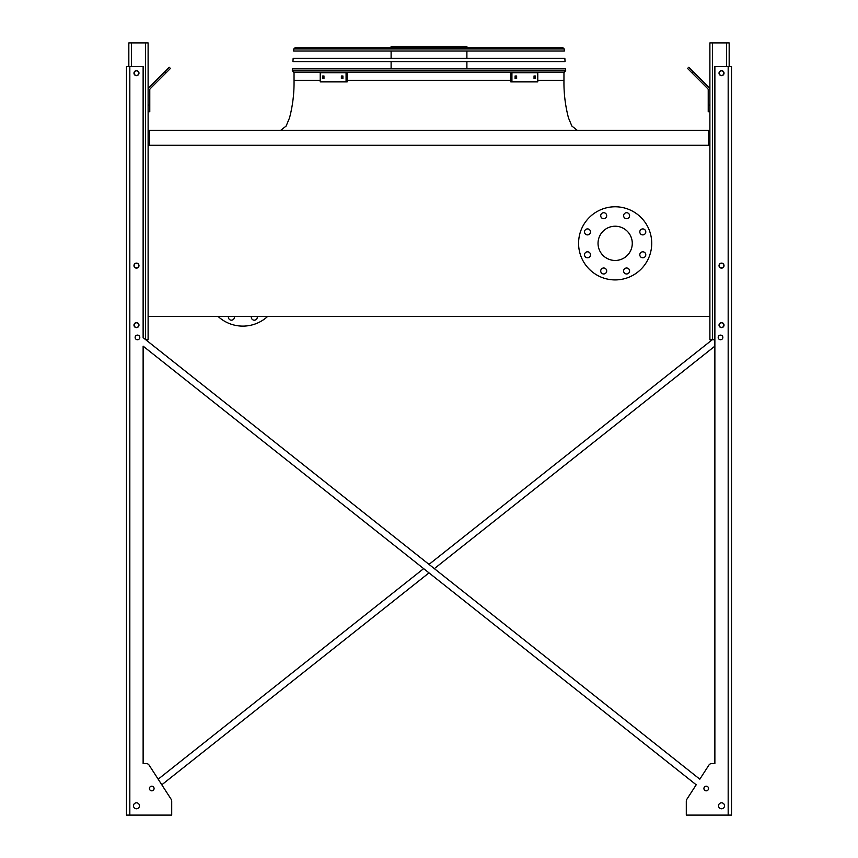 <?xml version="1.0" encoding="UTF-8"?>
<svg xmlns="http://www.w3.org/2000/svg" width="858" height="858" viewBox="0 0 858 858"><rect width="100%" height="100%" fill="white"/><g stroke="black" fill="none" stroke-linecap="round" stroke-linejoin="round"><path stroke-width="1.29" d="M708.558 145.281L708.558 130.33L149.442 130.33L149.442 145.281M148.112 145.281L148.112 316.473L709.888 316.473L709.888 145.281L148.112 145.281L148.112 42.9L128.829 42.9L128.829 66.506M598.037 243.35A17.117 17.117 0 0 1 623.712 228.518A17.117 17.117 0 0 1 623.712 258.172A17.117 17.117 0 0 1 598.037 243.35M590.508 231.896A2.992 2.992 0 0 0 586.014 229.311A2.992 2.992 0 0 0 586.014 234.491A2.992 2.992 0 0 0 590.508 231.896M590.508 254.794A2.992 2.992 0 0 0 586.014 252.209A2.992 2.992 0 0 0 586.014 257.389A2.992 2.992 0 0 0 590.508 254.794M606.692 270.989A2.992 2.992 0 0 0 602.209 268.393A2.992 2.992 0 0 0 602.209 273.573A2.992 2.992 0 0 0 606.692 270.989M629.59 270.989A2.992 2.992 0 0 0 625.107 268.393A2.992 2.992 0 0 0 625.107 273.573A2.992 2.992 0 0 0 629.59 270.989M645.784 254.794A2.992 2.992 0 0 0 641.301 252.209A2.992 2.992 0 0 0 641.301 257.389A2.992 2.992 0 0 0 645.784 254.794M645.784 231.896A2.992 2.992 0 0 0 641.301 229.311A2.992 2.992 0 0 0 641.301 234.491A2.992 2.992 0 0 0 645.784 231.896M629.59 215.701A2.992 2.992 0 0 0 625.107 213.116A2.992 2.992 0 0 0 625.107 218.297A2.992 2.992 0 0 0 629.59 215.701M606.692 215.701A2.992 2.992 0 0 0 602.209 213.116A2.992 2.992 0 0 0 602.209 218.297A2.992 2.992 0 0 0 606.692 215.701M578.582 243.35A36.562 36.562 0 0 1 633.44 211.679A36.562 36.562 0 0 1 633.44 275.01A36.562 36.562 0 0 1 578.582 243.35M218.104 316.473A36.562 36.562 0 0 0 267.589 316.473M251.394 316.473A2.992 2.992 0 0 0 254.3 320.184A2.992 2.992 0 0 0 257.207 316.473M228.496 316.473A2.992 2.992 0 0 0 231.403 320.184A2.992 2.992 0 0 0 234.309 316.473M429 564.392L712.247 339.747L429 564.392L145.753 339.747L148.112 339.747L148.112 316.473M134.148 73.145A2.327 2.327 0 0 0 137.634 75.161A2.327 2.327 0 0 0 137.634 71.139A2.327 2.327 0 0 0 134.148 73.145M134.148 265.615A2.327 2.327 0 0 0 137.634 267.632A2.327 2.327 0 0 0 137.634 263.599A2.327 2.327 0 0 0 134.148 265.615M134.148 325.118A2.327 2.327 0 0 0 137.634 327.134A2.327 2.327 0 0 0 137.634 323.101A2.327 2.327 0 0 0 134.148 325.118M148.112 105.062L149.775 105.062L149.775 111.712L148.112 111.712M149.775 105.062L149.775 89.822A1.662 1.662 0 0 1 150.257 88.642L165.733 73.166L164.564 71.986L149.088 87.462A3.325 3.325 0 0 0 148.112 89.822M164.564 71.986L169.262 67.289L170.442 68.458L165.733 73.166M714.875 339.747L709.888 339.747L709.888 316.473M709.888 145.281L709.888 42.9L729.171 42.9L729.171 66.506M723.852 325.118A2.327 2.327 0 0 0 720.366 323.101A2.327 2.327 0 0 0 720.366 327.134A2.327 2.327 0 0 0 723.852 325.118M723.852 265.615A2.327 2.327 0 0 0 720.366 263.599A2.327 2.327 0 0 0 720.366 267.632A2.327 2.327 0 0 0 723.852 265.615M723.852 73.145A2.327 2.327 0 0 0 720.366 71.139A2.327 2.327 0 0 0 720.366 75.161A2.327 2.327 0 0 0 723.852 73.145M709.888 111.712L708.225 111.712L708.225 105.062L709.888 105.062M709.888 89.822A3.325 3.325 0 0 0 708.912 87.462L693.436 71.986L692.267 73.166L707.743 88.642A1.662 1.662 0 0 1 708.225 89.822L708.225 105.062M692.267 73.166L687.558 68.458L688.738 67.289L693.436 71.986M707.743 88.642A1.662 1.662 0 0 1 708.225 89.822M149.775 89.822A1.662 1.662 0 0 1 150.257 88.642M157.743 78.807L149.088 87.462M714.875 763.577L711.7 763.577L714.875 763.577L711.7 763.577L714.875 763.577L714.875 346.149L434.352 568.629L714.875 346.149L714.875 763.577L714.875 66.506L731.499 66.506L731.499 815.1L731.499 66.506M171.707 813.438L171.707 801.125A3.325 3.325 0 0 0 171.182 799.324L161.797 784.791L429 572.876L161.797 784.791L171.182 799.324L149.088 765.1L158.183 779.182L423.648 568.629L158.183 779.182L149.088 765.1A3.325 3.325 0 0 0 146.3 763.577L143.125 763.577L146.3 763.577L143.125 763.577L143.125 346.149L696.203 784.791L686.818 799.324A3.325 3.325 0 0 0 686.293 801.125L686.293 815.1L731.499 815.1M711.7 763.577A3.325 3.325 0 0 0 708.912 765.1L699.817 779.182L708.912 765.1L699.817 779.182L143.125 337.655L143.125 66.506L126.501 66.506L126.501 815.1L171.707 815.1L171.707 801.125M686.293 813.438L686.293 801.125L686.293 813.438M146.3 763.577L143.125 763.577L143.125 346.149L423.648 568.629M722.854 337.419A2.327 2.327 0 0 0 719.369 335.403A2.327 2.327 0 0 0 719.369 339.436A2.327 2.327 0 0 0 722.854 337.419M724.517 805.791A2.992 2.992 0 0 0 720.034 803.206A2.992 2.992 0 0 0 720.034 808.386A2.992 2.992 0 0 0 724.517 805.791M724.023 73.145A2.488 2.488 0 0 0 720.28 70.989A2.488 2.488 0 0 0 720.28 75.311A2.488 2.488 0 0 0 724.023 73.145M724.023 265.615A2.488 2.488 0 0 0 720.28 263.46A2.488 2.488 0 0 0 720.28 267.782A2.488 2.488 0 0 0 724.023 265.615M724.023 325.118A2.488 2.488 0 0 0 720.28 322.962A2.488 2.488 0 0 0 720.28 327.284A2.488 2.488 0 0 0 724.023 325.118M708.558 788.502A2.327 2.327 0 0 0 705.072 786.496A2.327 2.327 0 0 0 705.072 790.518A2.327 2.327 0 0 0 708.558 788.502M139.8 337.419A2.327 2.327 0 0 0 136.304 335.403A2.327 2.327 0 0 0 136.304 339.436A2.327 2.327 0 0 0 139.8 337.419M133.483 805.791A2.992 2.992 0 0 0 137.966 808.386A2.992 2.992 0 0 0 137.966 803.206A2.992 2.992 0 0 0 133.483 805.791M149.442 788.502A2.327 2.327 0 0 0 152.928 790.518A2.327 2.327 0 0 0 152.928 786.496A2.327 2.327 0 0 0 149.442 788.502M133.977 73.145A2.488 2.488 0 0 0 137.72 75.311A2.488 2.488 0 0 0 137.72 70.989A2.488 2.488 0 0 0 133.977 73.145M133.977 325.118A2.488 2.488 0 0 0 137.72 327.284A2.488 2.488 0 0 0 137.72 322.962A2.488 2.488 0 0 0 133.977 325.118M133.977 265.615A2.488 2.488 0 0 0 137.72 267.782A2.488 2.488 0 0 0 137.72 263.46A2.488 2.488 0 0 0 133.977 265.615M126.501 815.1L126.501 66.506L126.501 815.1M161.797 784.791L171.182 799.324M686.818 799.324L696.203 784.791L429 572.876M434.352 568.629L699.817 779.182L708.912 765.1M149.088 765.1L158.183 779.182M143.125 763.577L143.125 346.149M292.31 70.731L292.439 68.833L565.561 68.833L565.69 70.731L564.36 72.158L293.64 72.158L292.31 70.731L565.69 70.731M391.109 47.716L391.109 46.557L466.891 46.557L466.891 47.716M424.463 46.557L424.463 47.716M397.533 46.557L397.533 47.716M341.366 75.976L342.91 75.976L342.91 78.636L341.366 78.636L341.366 75.976M322.694 75.976L323.97 75.976L323.97 78.636L322.694 78.636L322.694 75.976M346.074 72.737L320.216 72.737L320.216 81.875L347.254 81.875L347.254 72.737L346.074 72.737L346.074 81.875M342.546 75.976L342.546 78.636M323.884 75.976L323.884 78.636M534.03 75.976L535.306 75.976L535.306 78.636L534.03 78.636L534.03 75.976M515.09 75.976L516.634 75.976L516.634 78.636L515.09 78.636L515.09 75.976M511.926 81.875L537.784 81.875L537.784 72.737L511.926 72.737L511.926 81.875L510.746 81.875L510.746 72.737L511.926 72.737M534.116 78.636L534.116 75.976M515.454 78.636L515.454 75.976M565.068 61.594L292.932 61.594L293.157 58.269L564.843 58.269L565.068 61.594M564.21 48.96L564.35 51.04L293.651 51.04L293.79 48.96L295.12 47.716L562.88 47.716L564.21 48.96L293.79 48.96M295.871 47.716L309.995 47.716M347.254 80.459L510.746 80.459M537.784 80.459L563.963 80.459C563.76 93.19 565.272 105.695 568.5 117.975L571.878 126.051L577.262 130.33M465.755 80.459L392.245 80.459M294.037 72.158L294.037 80.459L320.216 80.459M145.452 339.5L145.452 42.9M131.488 66.506L131.488 42.9M726.511 66.506L726.511 42.9M712.548 339.747L712.548 42.9M728.174 815.1L728.174 66.506M129.826 815.1L129.826 66.506M563.963 72.158L563.963 80.459M294.037 80.459C294.24 93.19 292.728 105.695 289.5 117.975L286.122 126.051L280.738 130.33M466.891 68.833L466.891 61.594M466.891 58.269L466.891 51.04M391.109 68.833L391.109 61.594M391.109 58.269L391.109 51.04"/></g></svg>
